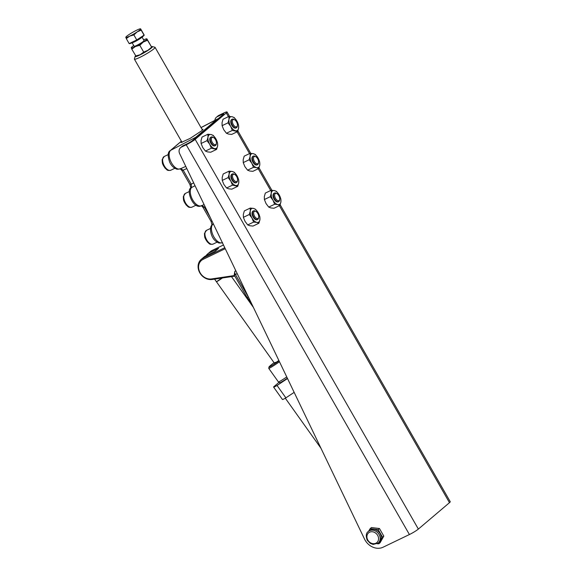 <?xml version="1.0" encoding="UTF-8"?>
<svg xmlns="http://www.w3.org/2000/svg" width="576" height="576" viewBox="0 0 576 576"><rect width="100%" height="100%" fill="white"/><g stroke="black" fill="none" stroke-linecap="round" stroke-linejoin="round"><path stroke-width="0.86" d="M224.777 247.723L203.069 258.178A11.902 10.044 -130.3 0 0 201.24 259.366L204.062 256.975A11.902 10.044 49.7 0 1 205.884 255.787L215.021 251.388L218.556 248.386L209.426 252.785L212.242 250.394L223.466 244.987M212.242 250.394A11.902 10.044 -130.3 0 0 210.42 251.575L207.598 253.973A11.902 10.044 -130.3 0 0 206.042 255.715M209.426 252.785A11.902 10.044 -130.3 0 0 207.598 253.973M201.24 259.366A11.902 10.044 -130.3 0 0 199.663 272.578A11.902 10.044 -130.3 0 0 212.191 279.49L234.871 276.127M225.245 248.688L203.148 259.33L203.069 258.178L205.884 255.787M212.191 279.49L211.543 278.935L234.526 275.53M211.543 278.935A10.944 9.245 49.7 0 1 199.505 271.519A10.944 9.245 49.7 0 1 203.148 259.33M135.583 55.786A9.994 1.152 -29.8 0 0 135.108 56.426A9.994 1.152 -29.8 0 0 139.709 55.073A9.994 1.152 -29.8 0 0 148.925 49.781A9.994 1.152 -29.8 0 0 152.338 46.555A9.994 1.152 -29.8 0 0 151.466 46.663M135.108 56.426L134.395 58.982A11.902 1.368 -29.8 0 0 134.402 59.162A11.902 1.368 -29.8 0 0 139.867 57.37A11.902 1.368 -29.8 0 0 150.343 51.408A11.902 1.368 -29.8 0 0 155.052 47.333A11.902 1.368 -29.8 0 0 154.908 47.239L152.338 46.555M274.68 194.774A3.974 2.081 -115.7 0 1 276.977 193.673A3.974 2.081 -115.7 0 1 279.698 199.325A3.974 2.081 -115.7 0 1 279.691 199.325A3.974 2.081 -115.7 0 1 276.761 199.958A3.974 2.081 -115.7 0 1 274.68 194.774M279.698 199.325L279.59 200.066A4.759 2.491 -115.7 0 1 279.59 200.066A4.759 2.491 -115.7 0 1 279.59 200.074A4.759 2.491 -115.7 0 1 278.647 201.629A4.759 2.491 -115.7 0 1 275.126 199.757A4.759 2.491 -115.7 0 1 273.571 194.616A4.759 2.491 -115.7 0 1 274.514 193.054A4.759 2.491 -115.7 0 1 276.329 193.298L276.977 193.673M278.647 201.629L278.158 201.866A4.759 2.491 -115.7 0 1 274.637 199.987A4.759 2.491 -115.7 0 1 273.082 194.854A4.759 2.491 -115.7 0 1 274.025 193.291L274.514 193.054M213.43 224.064L212.666 224.46L212.976 223.121M195.041 185.724L191.52 187.538L191.196 184.162L189.943 184.565L190.836 188.143M378.158 543.096L379.159 542.246A7.618 6.43 -130.3 0 0 380.412 540.72A7.618 6.43 -130.3 0 0 380.081 533.628A7.618 6.43 -130.3 0 0 373.903 529.351A7.618 6.43 -130.3 0 0 369.31 530.64L368.309 531.49C366.041 532.98 365.695 535.903 367.265 540.266L370.303 543.384L373.162 544.435L378.158 543.096A7.618 6.43 -130.3 0 0 379.08 534.478A7.618 6.43 -130.3 0 0 368.309 531.49M258.444 163.13A4.759 2.491 -115.7 0 1 258.444 163.145A4.759 2.491 -115.7 0 1 257.501 164.707A4.759 2.491 -115.7 0 1 253.98 162.828A4.759 2.491 -115.7 0 1 252.425 157.694A4.759 2.491 -115.7 0 1 253.368 156.132A4.759 2.491 -115.7 0 1 255.182 156.377L255.83 156.751A3.974 2.081 -115.7 0 1 258.552 162.396A3.974 2.081 -115.7 0 1 258.552 162.403A3.974 2.081 -115.7 0 1 255.614 163.037A3.974 2.081 -115.7 0 1 253.534 157.853A3.974 2.081 -115.7 0 1 255.83 156.751M258.444 163.145A4.759 2.491 -115.7 0 1 258.444 163.152L258.552 162.396M253.368 156.132L252.878 156.37A4.759 2.491 64.3 0 0 251.935 157.932A4.759 2.491 64.3 0 0 253.49 163.066A4.759 2.491 64.3 0 0 257.011 164.945L257.501 164.707M237.406 125.474L237.298 126.216A4.759 2.491 -115.7 0 1 237.298 126.23A4.759 2.491 -115.7 0 1 237.298 126.216A4.759 2.491 -115.7 0 1 236.354 127.786A4.759 2.491 -115.7 0 1 232.834 125.906A4.759 2.491 -115.7 0 1 231.286 120.773A4.759 2.491 -115.7 0 1 232.222 119.21A4.759 2.491 -115.7 0 1 234.036 119.448L234.684 119.83A3.974 2.081 -115.7 0 1 237.406 125.474A3.974 2.081 -115.7 0 1 237.406 125.482A3.974 2.081 -115.7 0 1 234.468 126.108A3.974 2.081 -115.7 0 1 232.387 120.931A3.974 2.081 -115.7 0 1 234.684 119.83M232.222 119.21L231.732 119.448A4.759 2.491 64.3 0 0 230.789 121.01A4.759 2.491 64.3 0 0 232.344 126.144A4.759 2.491 64.3 0 0 235.865 128.023L236.354 127.786M216.403 143.294L216.295 144.036A4.759 2.491 -115.7 0 1 216.295 144.043A4.759 2.491 -115.7 0 1 216.295 144.036A4.759 2.491 -115.7 0 1 215.352 145.606A4.759 2.491 -115.7 0 1 211.838 143.726A4.759 2.491 -115.7 0 1 210.283 138.593A4.759 2.491 -115.7 0 1 211.226 137.03A4.759 2.491 -115.7 0 1 213.041 137.268L213.682 137.65A3.974 2.081 -115.7 0 1 216.403 143.294A3.974 2.081 -115.7 0 1 216.403 143.302A3.974 2.081 -115.7 0 1 213.473 143.928A3.974 2.081 -115.7 0 1 211.385 138.751A3.974 2.081 -115.7 0 1 213.682 137.65M211.226 137.03L210.737 137.268A4.759 2.491 64.3 0 0 209.794 138.83A4.759 2.491 64.3 0 0 211.342 143.964A4.759 2.491 64.3 0 0 214.862 145.843L215.352 145.606M237.442 180.95A4.759 2.491 -115.7 0 1 237.442 180.958A4.759 2.491 -115.7 0 1 236.498 182.527A4.759 2.491 -115.7 0 1 232.978 180.648A4.759 2.491 -115.7 0 1 231.43 175.514A4.759 2.491 -115.7 0 1 232.373 173.952A4.759 2.491 -115.7 0 1 234.18 174.19L234.828 174.571A3.974 2.081 -115.7 0 1 237.55 180.216A3.974 2.081 -115.7 0 1 237.55 180.223A3.974 2.081 -115.7 0 1 234.612 180.85A3.974 2.081 -115.7 0 1 232.531 175.673A3.974 2.081 -115.7 0 1 234.828 174.571M237.442 180.958A4.759 2.491 -115.7 0 1 237.442 180.972L237.55 180.216M232.373 173.952L231.876 174.19A4.759 2.491 64.3 0 0 230.94 175.752A4.759 2.491 64.3 0 0 232.488 180.886A4.759 2.491 64.3 0 0 236.009 182.765L236.498 182.527M258.696 217.138L258.588 217.879A4.759 2.491 -115.7 0 1 258.588 217.879A4.759 2.491 -115.7 0 1 258.588 217.894A4.759 2.491 -115.7 0 1 257.645 219.449A4.759 2.491 -115.7 0 1 254.124 217.57A4.759 2.491 -115.7 0 1 252.576 212.436A4.759 2.491 -115.7 0 1 253.512 210.874A4.759 2.491 -115.7 0 1 255.326 211.118L255.974 211.493A3.974 2.081 -115.7 0 1 258.696 217.138A3.974 2.081 -115.7 0 1 258.696 217.145A3.974 2.081 -115.7 0 1 255.758 217.778A3.974 2.081 -115.7 0 1 253.678 212.594A3.974 2.081 -115.7 0 1 255.974 211.493M253.512 210.874L253.022 211.111A4.759 2.491 64.3 0 0 252.086 212.674A4.759 2.491 64.3 0 0 253.634 217.807A4.759 2.491 64.3 0 0 257.155 219.686L257.645 219.449M271.282 193.212A7.618 3.982 -115.7 0 1 274.392 190.577A7.618 3.982 -115.7 0 1 279.202 194.94L280.85 198.979L280.901 201.946A7.618 3.982 -115.7 0 1 277.79 204.581A7.618 3.982 -115.7 0 1 272.981 200.218A7.618 3.982 -115.7 0 1 271.282 193.212L271.224 190.253L274.392 190.577L276.509 191.405L279.202 194.94A7.618 3.982 64.3 0 1 280.901 201.946L279.907 205.409L277.79 204.581L274.63 204.264L272.981 200.218L270.288 196.682L271.282 193.212M279.907 205.409L274.01 208.253L270.85 207.929L268.726 207.101L266.04 203.566L264.391 199.519L264.334 196.56L265.327 193.09L271.224 190.253M268.726 207.101L274.63 204.264M264.391 199.519L270.288 196.682M280.159 204.739L450.238 501.71A7.618 0.878 -29.8 0 1 449.474 502.675L418.363 529.078A7.618 0.878 -29.8 0 1 409.406 534.535L383.112 547.2A14.278 12.053 49.7 0 1 364.543 539.114L179.676 153.691A5.71 4.824 49.7 0 1 180.59 147.65L182.146 146.333A5.71 4.824 49.7 0 1 183.017 145.764L187.762 143.482A3.809 0.439 150.2 0 0 192.24 140.753L223.351 114.35A3.809 0.439 150.2 0 0 223.733 113.868A3.809 0.439 150.2 0 0 221.983 114.437L217.246 116.726A5.71 4.824 -130.3 0 0 216.367 117.295A5.71 4.824 -130.3 0 0 214.862 120.362M216.367 117.295L217.922 115.97A5.71 4.824 49.7 0 1 218.801 115.402L223.538 113.119A7.618 0.878 -29.8 0 1 227.038 111.974A7.618 0.878 -29.8 0 1 226.274 112.946L195.163 139.342A7.618 0.878 -29.8 0 1 186.206 144.799L181.462 147.082L183.017 145.764M180.59 147.65A5.71 4.824 49.7 0 1 181.462 147.082M250.279 211.032A7.618 3.982 -115.7 0 1 253.39 208.397A7.618 3.982 -115.7 0 1 258.199 212.76L259.848 216.799L259.898 219.766A7.618 3.982 -115.7 0 1 256.788 222.401A7.618 3.982 -115.7 0 1 251.978 218.038A7.618 3.982 -115.7 0 1 250.279 211.032L250.229 208.073L253.39 208.397L255.506 209.225L258.199 212.76A7.618 3.982 64.3 0 1 259.898 219.766L258.905 223.229L256.788 222.401L253.627 222.084L251.978 218.038L249.286 214.502L250.279 211.032M258.905 223.229L253.008 226.073L249.847 225.749L247.73 224.921L245.038 221.386L243.389 217.339L243.338 214.38L244.332 210.91L250.229 208.073M247.73 224.921L253.627 222.084M243.389 217.339L249.286 214.502M229.133 174.11A7.618 3.982 -115.7 0 1 232.243 171.475A7.618 3.982 -115.7 0 1 237.053 175.838L238.702 179.878L238.752 182.844A7.618 3.982 -115.7 0 1 235.642 185.479A7.618 3.982 -115.7 0 1 230.832 181.116A7.618 3.982 -115.7 0 1 229.133 174.11L229.082 171.151L232.243 171.475L234.36 172.296L237.053 175.838A7.618 3.982 64.3 0 1 238.752 182.844L237.766 186.307L232.481 185.155L230.832 181.116L228.139 177.581L229.133 174.11M237.766 186.307L231.869 189.151L228.701 188.827L226.584 187.999L223.891 184.464L222.242 180.418L222.192 177.458L223.186 173.988L229.082 171.151M226.584 187.999L232.481 185.155M222.242 180.418L228.139 177.581M207.986 137.189A7.618 3.982 -115.7 0 1 211.097 134.554A7.618 3.982 -115.7 0 1 215.906 138.917L217.555 142.956L217.613 145.922A7.618 3.982 -115.7 0 1 214.502 148.558A7.618 3.982 -115.7 0 1 209.686 144.194A7.618 3.982 -115.7 0 1 207.986 137.189L207.936 134.23L211.097 134.554L213.221 135.374L215.906 138.917A7.618 3.982 64.3 0 1 217.613 145.922L216.619 149.386L211.334 148.234L209.686 144.194L206.993 140.659L207.986 137.189M216.619 149.386L210.722 152.23L207.554 151.906L205.438 151.078L202.745 147.542L201.096 143.496L201.046 140.537L202.039 137.066L207.936 134.23M205.438 151.078L211.334 148.234M201.096 143.496L206.993 140.659M228.989 119.369A7.618 3.982 -115.7 0 1 232.099 116.734A7.618 3.982 -115.7 0 1 236.909 121.097L238.558 125.136L238.608 128.102A7.618 3.982 -115.7 0 1 235.498 130.738A7.618 3.982 -115.7 0 1 230.688 126.374A7.618 3.982 -115.7 0 1 228.989 119.369L228.938 116.41L232.099 116.734L234.216 117.554L236.909 121.097A7.618 3.982 64.3 0 1 238.608 128.102L237.614 131.566L232.337 130.414L230.688 126.374L227.995 122.839L228.989 119.369M237.614 131.566L231.718 134.41L228.557 134.086L226.44 133.258L223.747 129.722L222.098 125.676L222.048 122.717L223.034 119.246L228.938 116.41M226.44 133.258L232.337 130.414M222.098 125.676L227.995 122.839M250.135 156.29A7.618 3.982 -115.7 0 1 253.246 153.655A7.618 3.982 -115.7 0 1 258.055 158.018L259.704 162.058L259.754 165.024A7.618 3.982 -115.7 0 1 256.644 167.659A7.618 3.982 -115.7 0 1 251.834 163.296A7.618 3.982 -115.7 0 1 250.135 156.29L250.078 153.331L253.246 153.655L255.362 154.483L258.055 158.018A7.618 3.982 64.3 0 1 259.754 165.024L258.761 168.487L256.644 167.659L253.483 167.342L251.834 163.296L249.142 159.761L250.135 156.29M258.761 168.487L252.864 171.331L249.703 171.007L247.586 170.179L244.894 166.644L243.245 162.598L243.194 159.638L244.181 156.168L250.078 153.331M247.586 170.179L253.483 167.342M243.245 162.598L249.142 159.761M382.529 537.185L378.85 543.787L380.124 542.707L383.803 536.105L382.529 537.185L378.187 529.603L370.174 528.631L368.568 531.266M378.85 543.787L377.222 543.744M383.803 536.105L379.462 528.523L378.187 529.603M370.174 528.631L371.441 527.551L379.462 528.523M201.946 129.211L203.04 129.298L201.722 130.738L190.152 138.391L181.058 142.538L181.555 141.487M180.173 168.653L181.922 170.561L183.175 170.158L180.691 168.624M201.449 205.754C193.075 210.096 185.832 189.77 190.958 187.963L191.52 187.538A10.476 5.479 -115.7 0 0 192.708 199.915A10.476 5.479 -115.7 0 0 201.449 205.754L204.084 204.581M201.319 205.582L203.069 207.482L204.322 207.079L201.838 205.546M212.062 221.213L211.09 221.486L203.069 207.482M222.595 242.676C217.526 243.691 218.261 242.287 216.302 241.56C210.852 237.967 208.757 227.412 212.105 224.885L212.666 224.46A10.476 5.479 -115.7 0 0 213.854 236.837A10.476 5.479 -115.7 0 0 222.394 242.755M186.804 168.559L183.175 170.158L191.196 184.162L193.68 182.894M205.114 206.734L204.322 207.079L210.233 217.397M235.778 270.655L235.224 271.123A2.858 1.562 62.7 0 0 235.462 274.572L248.364 297.094L247.111 297.497L234.209 274.975L237.226 273.665M143.647 39.859A9.043 1.044 150.2 0 1 146.671 38.815A9.043 1.044 150.2 0 1 146.952 38.938A9.043 1.044 150.2 0 1 146.03 40.054A9.043 1.044 150.2 0 1 143.258 42.07A9.043 1.044 150.2 0 1 135.396 46.534A9.043 1.044 150.2 0 1 131.234 47.866A9.043 1.044 150.2 0 1 131.299 47.621A9.043 1.044 150.2 0 1 133.733 45.54M139.802 45.302L143.705 52.114L147.953 50.278L151.646 47.146L146.952 38.938L147.506 40.234L143.258 42.07L139.802 45.302L135.396 46.534L131.789 49.162L131.472 47.959M126 37.462L126.295 38.606L129.715 36.115L133.891 34.942L137.16 31.889L141.185 30.146L140.659 28.915A8.568 0.986 150.2 0 1 137.16 31.889A8.568 0.986 150.2 0 1 129.715 36.115A8.568 0.986 150.2 0 1 125.77 37.375A8.568 0.986 150.2 0 1 125.834 37.145A8.568 0.986 150.2 0 1 129.269 34.402A8.568 0.986 -29.8 0 1 136.714 30.175A8.568 0.986 150.2 0 1 140.4 28.8A8.568 0.986 150.2 0 1 140.659 28.915L144.173 35.042A8.568 0.986 150.2 0 1 140.782 37.973A8.568 0.986 150.2 0 1 133.243 42.271A8.568 0.986 150.2 0 1 129.305 43.553L129.298 43.538M142.063 37.094L144.043 40.565A5.71 0.655 150.2 0 1 141.79 42.516A5.71 0.655 150.2 0 1 136.757 45.382A5.71 0.655 150.2 0 1 134.136 46.238L132.149 42.775M143.906 34.574L144.05 35.15L136.757 39.946L129.161 43.603L126.295 38.606M136.757 39.946L133.891 34.942M144.05 35.15L141.185 30.146M135.929 56.066L131.789 49.162M143.705 52.114L140.098 54.742L135.691 55.973M151.646 47.146L147.506 40.234M151.654 47.254L151.582 47.383A9.043 1.044 150.2 0 1 147.953 50.278A9.043 1.044 150.2 0 1 140.098 54.742A9.043 1.044 150.2 0 1 136.202 56.189L135.922 56.189M275.249 362.333A7.618 0.41 -35.4 0 0 274.414 363.197A7.618 0.41 -35.4 0 0 278.87 360.497M274.039 362.664A14.278 0.77 -35.4 0 0 270.547 365.443A14.278 0.77 -35.4 0 0 268.985 367.013A14.278 0.77 -35.4 0 0 279.036 360.835M279.173 382.183L273.708 386.82A22.133 1.188 -35.4 0 0 273.614 387.101L282.434 399.485A22.133 1.188 -35.4 0 0 285.869 397.858L294.156 392.371M285.869 397.858L277.049 385.466L287.525 378.533M273.614 387.101A22.133 1.188 -35.4 0 0 277.049 385.466M287.366 378.209A14.753 0.792 144.6 0 1 279.626 382.817L278.914 381.823M279.475 361.75A15.228 0.821 144.6 0 1 268.762 368.381A15.228 0.821 144.6 0 1 268.754 368.338L268.985 367.013M286.754 376.934A15.228 0.821 144.6 0 1 278.41 381.931L268.762 368.381M222.041 278.028L216.432 281.743A7.618 0.41 -35.4 0 0 219.514 279.958A7.618 0.41 -35.4 0 0 222.401 277.978M216.432 281.743L214.582 279.137M181.404 141.221L170.669 150.329A2.858 2.412 -130.3 0 0 170.287 150.588C167.688 152.006 167.515 155.93 169.762 162.36C171.382 165.679 173.585 167.882 176.364 168.962C176.688 169.373 178.006 169.33 180.302 168.833A10.476 5.479 -115.7 0 1 171.562 162.986A10.476 5.479 -115.7 0 1 170.669 150.329L195.811 137.261L216.814 119.441L201.046 127.634M377.64 535.356A6.394 5.393 -130.3 0 0 369.576 532.21A6.394 5.393 -130.3 0 0 367.826 540.079A6.394 5.393 -130.3 0 0 375.89 543.226A6.394 5.393 -130.3 0 0 377.64 535.356M164.189 156.521A7.618 3.982 64.3 0 0 162.684 159.012A7.618 3.982 64.3 0 0 165.168 167.234A7.618 3.982 64.3 0 0 170.798 170.237C166.723 171.036 167.026 169.495 165.11 168.185L163.303 165.427C162.936 163.901 162.31 165.089 162.173 159.624L164.189 156.521L168.257 154.562M185.335 193.442A7.618 3.982 64.3 0 0 183.83 195.934A7.618 3.982 64.3 0 0 186.314 204.156A7.618 3.982 64.3 0 0 191.945 207.158C187.87 207.958 188.172 206.417 186.257 205.106L184.442 202.349C184.082 200.822 183.456 202.01 183.319 196.546L185.335 193.442L189.403 191.484M206.482 230.364A7.618 3.982 64.3 0 0 204.977 232.862A7.618 3.982 64.3 0 0 207.454 241.078A7.618 3.982 64.3 0 0 213.091 244.087C209.016 244.879 209.318 243.338 207.403 242.035L205.589 239.27C205.229 237.744 204.602 238.932 204.466 233.467L206.482 230.364L210.55 228.406M409.406 534.535L186.206 144.799M222.394 115.164L221.983 114.437M217.246 116.726L218.801 115.402M418.363 529.078L195.163 139.342M449.474 502.675L279.374 205.668M270.691 190.505L258.228 168.746M249.552 153.583L237.089 131.825M228.406 116.662L226.274 112.946M201.01 127.57L217.404 119.038A11.347 5.94 64.3 0 0 216.814 119.441A2.858 2.412 49.7 0 1 217.634 119.203M235.85 270.799L235.224 271.123A2.858 2.412 -130.3 0 0 234.842 271.375L235.757 270.605M196.632 137.023A2.858 2.412 -130.3 0 0 195.811 137.261A11.347 5.94 64.3 0 0 194.832 138.55M248.832 297.864L248.364 297.094M141.854 37.246A5.71 0.655 150.2 0 1 134.69 41.767A5.71 0.655 150.2 0 1 132.379 42.674M182.059 142.373L134.402 59.162M202.442 130.082L155.052 47.333M217.159 242.122L213.091 244.087M196.013 205.2L191.945 207.158M174.866 168.278L170.798 170.237M271.879 190.274L259.013 167.818M250.733 153.353L237.874 130.896M229.586 116.431L227.038 111.974M217.404 119.038L218.225 118.699M170.287 150.588L181.375 141.178M181.922 170.561L189.943 184.565M211.982 225.065L211.09 221.486M180.302 168.833L185.774 166.399M234.209 274.975L234.842 271.375M251.078 302.551L247.111 297.497M320.983 448.294L285.307 398.189M214.574 279.137L274.414 363.197M231.48 276.631L253.433 307.462"/></g></svg>
